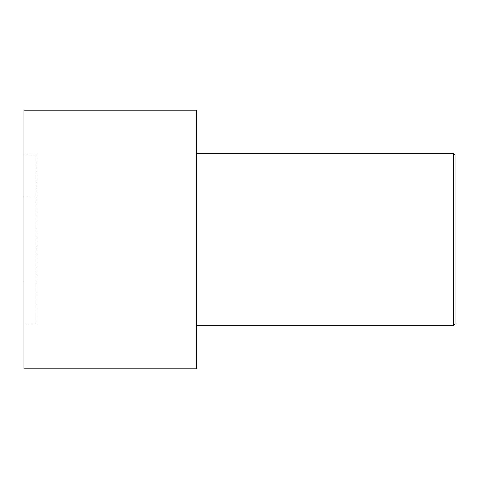<?xml version="1.0" encoding="UTF-8"?>
<svg xmlns="http://www.w3.org/2000/svg" width="479" height="479" viewBox="0 0 479 479"><rect width="100%" height="100%" fill="white"/><g stroke="black" fill="none" stroke-linecap="round" stroke-linejoin="round"><path stroke-width="0.36" stroke-dasharray="2.4 1.8" d="M23.95 110.17L23.95 368.83M23.95 324.127L23.95 154.873L23.95 324.127L36.883 324.127L36.883 281.814L23.95 281.814L36.883 281.814L36.883 197.186L23.95 197.186L36.883 197.186L36.883 154.873L23.95 154.873M196.39 110.17L196.39 368.83M453.326 325.72L453.326 153.28M196.39 239.5L196.39 153.28L196.39 239.5M455.05 323.996L455.05 155.004M36.883 154.873L36.883 324.127"/><path stroke-width="0.72" d="M23.95 239.5L23.95 110.17L196.39 110.17L196.39 368.83L23.95 368.83L23.95 239.5M196.39 153.28L453.326 153.28L453.326 325.72L196.39 325.72M453.326 153.28L455.05 155.004L455.05 323.996L453.326 325.72"/></g></svg>

